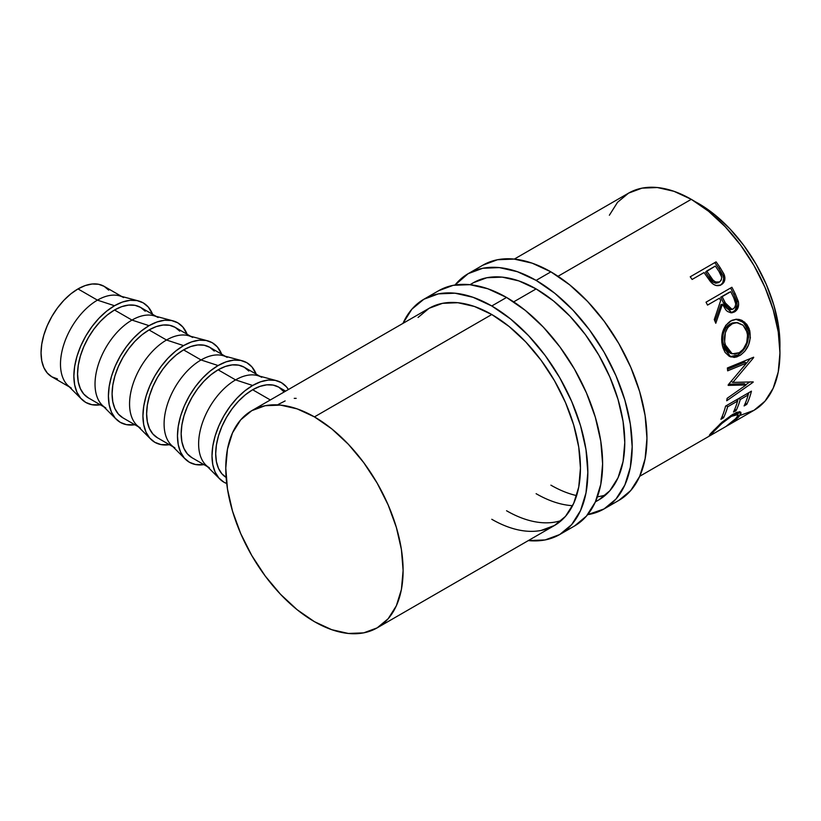 <?xml version="1.0" encoding="UTF-8"?>
<svg xmlns="http://www.w3.org/2000/svg" width="821" height="821" viewBox="0 0 821 821"><rect width="100%" height="100%" fill="white"/><g stroke="black" fill="none" stroke-linecap="round" stroke-linejoin="round"><path stroke-width="1.23" d="M482.974 265.121A135.845 78.426 -120 0 1 550.891 271.854L569.63 284.805L587.651 301.523L604.256 321.36L618.818 343.558L630.764 367.264L639.641 391.566L645.101 415.529L646.948 438.229L645.101 458.806L639.641 476.457L630.764 490.506L618.818 500.42A135.845 78.426 -120 0 0 639.641 391.566A135.845 78.426 -120 0 0 550.891 271.854L536.113 280.382A135.845 78.426 60 0 1 624.863 400.094A135.845 78.426 60 0 1 604.03 508.948A135.845 78.426 60 0 1 587.631 514.664L604.04 508.948L615.986 499.035L624.863 484.985L630.323 467.334L632.17 446.757L630.323 424.057L624.863 400.094L615.986 375.792L604.04 352.086L589.478 329.888L572.873 310.051L554.852 293.333L536.113 280.382L550.891 271.854L532.152 263.161L514.131 259.077L497.526 259.734L482.964 265.121L468.196 273.66A135.845 78.426 60 0 1 536.113 280.382L517.374 271.7L499.353 267.605L482.748 268.272L468.186 273.66A135.845 78.426 60 0 0 455.039 285.01L468.186 273.66M469.981 284.692L473.419 282.711A125.397 72.402 60 0 1 536.113 288.92A125.397 72.402 60 0 1 618.028 399.417A125.397 72.402 60 0 1 598.807 499.897A125.397 72.402 60 0 1 595.492 501.621L598.807 499.897L609.839 490.753L618.028 477.781L623.077 461.484L624.781 442.498L623.077 421.532L618.028 399.417L609.839 376.983L598.807 355.103L585.373 334.609L570.041 316.301L553.416 300.876L536.113 288.92L518.81 280.895L502.185 277.118L486.853 277.734L473.419 282.711L470.269 284.713M572.596 505.685A125.397 72.402 60 0 1 536.113 493.688M550.891 485.16A125.397 72.402 -120 0 0 576.629 495.607M597.431 496.787A125.397 72.402 -120 0 0 605.765 494.878M438.64 290.726A135.845 78.426 -120 0 1 506.557 297.448L525.296 310.4L543.317 327.117L559.922 346.955L574.484 369.152L586.43 392.859L595.307 417.16L600.767 441.123L602.614 463.824L600.767 484.4L595.307 502.052L586.43 516.101L574.484 526.015A135.845 78.426 -120 0 0 595.307 417.16A135.845 78.426 -120 0 0 506.557 297.448L491.779 305.976A135.845 78.426 60 0 1 580.529 425.689A135.845 78.426 60 0 1 559.696 534.543A135.845 78.426 60 0 1 528.355 540.577L545.144 539.931L559.706 534.543L571.652 524.629L580.529 510.58L585.989 492.928L587.836 472.352L585.989 449.651L580.529 425.689L571.652 401.387L559.706 377.681L545.144 355.483L528.539 335.645L510.518 318.928L491.779 305.976L506.557 297.448L487.818 288.766L469.797 284.671L453.192 285.328L438.63 290.726L423.862 299.255A135.845 78.426 60 0 1 491.779 305.976L473.04 297.294L455.019 293.2L438.414 293.867L423.852 299.255A135.845 78.426 60 0 0 402.957 323.382L411.906 309.168L423.852 299.255M541.039 530.469L554.473 525.491L565.505 516.347L573.694 503.376L578.743 487.079L580.447 468.093L578.743 447.137L573.694 425.011L565.505 402.577L554.473 380.698L541.039 360.214L525.707 341.895L509.082 326.471L491.779 314.515L474.476 306.49L457.851 302.713L442.519 303.329L429.085 308.306A125.397 72.402 60 0 1 491.779 314.515A125.397 72.402 60 0 1 573.694 425.011A125.397 72.402 60 0 1 554.473 525.491A125.397 72.402 60 0 1 491.779 519.283M506.557 510.754A125.397 72.402 -120 0 0 561.431 520.473M251.749 410.685L265.183 405.707L280.515 405.102L297.14 408.879L314.443 416.894L331.746 428.849L348.371 444.284L363.703 462.592L377.137 483.087L388.169 504.966L396.358 527.4L401.407 549.516L403.111 570.472L401.407 589.468L396.358 605.765L388.169 618.726L377.137 627.88L363.703 632.858L348.371 633.463L331.746 629.686L314.443 621.671L297.14 609.716L280.515 594.281L265.183 575.973L251.749 555.478L240.717 533.599L232.528 511.165L227.479 489.049L225.775 468.093L227.479 449.097L232.528 432.811L240.717 419.839L251.749 410.685A125.397 72.402 60 0 1 314.443 416.894L491.779 314.515L314.443 416.894A125.397 72.402 60 0 1 396.358 527.4A125.397 72.402 60 0 1 377.137 627.88A125.397 72.402 60 0 1 314.443 621.671A125.397 72.402 60 0 1 232.528 511.165A125.397 72.402 60 0 1 251.749 410.685L429.085 308.306L418.053 317.45M71.314 388.056A52.246 30.161 -60 0 1 63.299 346.185A52.246 30.161 -60 0 1 97.432 300.147L77.995 288.92A52.246 30.161 120 0 0 43.862 334.958A52.246 30.161 120 0 0 51.867 376.829L57.47 378.902M81.71 399.304A57.47 33.179 -60 0 0 100.357 404.815L91.931 404.712L85.774 402.434L80.715 398.236L76.958 392.294L74.649 384.823L73.869 376.121L74.649 366.515L76.958 356.376L80.715 346.093L85.774 336.066L91.931 326.676L98.951 318.281L106.576 311.21L114.509 305.73L97.432 300.147A52.246 30.161 120 0 0 64.49 342.521A52.246 30.161 120 0 0 67.62 385.213L81.71 399.304A57.47 33.179 -60 0 1 78.262 352.353A57.47 33.179 -60 0 1 114.509 305.73A57.47 33.179 -60 0 1 138.503 300.927A57.47 33.179 -60 0 1 152.603 314.32L148.293 307.075L143.244 302.887L137.086 300.609L130.057 300.322L122.432 302.056L114.509 305.73L97.432 300.147A52.246 30.161 -60 0 1 123.561 297.551M105.847 407.986A52.246 30.161 -60 0 1 97.843 366.125A52.246 30.161 -60 0 1 131.976 320.077L114.509 309.999A52.246 30.161 120 0 0 80.376 356.037A52.246 30.161 120 0 0 88.381 397.908L103.836 406.826M116.243 419.244A57.47 33.179 -60 0 0 134.89 424.755L126.465 424.652L120.307 422.374L115.248 418.176L111.492 412.234L109.183 404.763L108.403 396.061L109.183 386.455L111.492 376.316L115.248 366.033L120.307 356.006L126.465 346.616L133.484 338.221L141.109 331.15L149.042 325.67L131.976 320.077A52.246 30.161 120 0 0 99.023 362.461A52.246 30.161 120 0 0 102.153 405.153L116.243 419.244A57.47 33.179 -60 0 1 112.795 372.293A57.47 33.179 -60 0 1 149.042 325.67L156.965 321.996L164.59 320.262L171.62 320.539L177.777 322.827L182.826 327.015L187.137 334.26A57.47 33.179 -60 0 0 173.036 320.867L153.784 315.716A52.246 30.161 120 0 0 131.976 320.077L149.042 325.67A57.47 33.179 -60 0 1 173.036 320.867M140.381 427.926A52.246 30.161 -60 0 1 132.376 386.065A52.246 30.161 -60 0 1 166.509 340.017L149.042 329.939A52.246 30.161 120 0 0 114.909 375.977A52.246 30.161 120 0 0 122.914 417.848L138.369 426.766M150.777 439.184A57.47 33.179 -60 0 0 169.424 444.695L160.998 444.592L154.841 442.303L149.781 438.116L146.025 432.174L143.716 424.703L142.936 416.001L143.716 406.395L146.025 396.256L149.781 385.973L154.841 375.946L160.998 366.556L168.028 358.161L175.643 351.09L183.576 345.61L166.509 340.017A52.246 30.161 120 0 0 133.556 382.401A52.246 30.161 120 0 0 136.686 425.083L150.777 439.184A57.47 33.179 -60 0 1 147.328 392.222A57.47 33.179 -60 0 1 183.576 345.61L191.498 341.936L199.123 340.202L206.153 340.479L212.311 342.757L217.37 346.955L221.67 354.2A57.47 33.179 -60 0 0 207.58 340.807L188.327 335.656A52.246 30.161 120 0 0 166.509 340.017L183.576 345.61A57.47 33.179 -60 0 1 207.58 340.807M174.914 447.866A52.246 30.161 -60 0 1 166.909 405.995A52.246 30.161 -60 0 1 201.042 359.957L183.576 349.879A52.246 30.161 120 0 0 149.443 395.917A52.246 30.161 120 0 0 157.447 437.788L172.903 446.706M185.31 459.124A57.47 33.179 -60 0 0 203.957 464.635L195.531 464.522L189.374 462.244L184.315 458.056L180.558 452.104L178.249 444.643L177.469 435.941L178.249 426.335L180.558 416.196L184.315 405.913L189.374 395.886L195.531 386.486L202.561 378.101L210.186 371.03L218.109 365.55L201.042 359.957A52.246 30.161 120 0 0 168.089 402.341A52.246 30.161 120 0 0 171.23 445.023L185.31 459.124A57.47 33.179 -60 0 1 181.872 412.163A57.47 33.179 -60 0 1 218.109 365.55L226.042 361.866L233.657 360.142L240.686 360.419L246.844 362.697L251.903 366.895L256.203 374.14A57.47 33.179 -60 0 0 242.113 360.747L222.86 355.596A52.246 30.161 120 0 0 201.042 359.957L218.109 365.55A57.47 33.179 -60 0 1 242.113 360.747M209.447 467.806A52.246 30.161 -60 0 1 201.443 425.935A52.246 30.161 -60 0 1 235.576 379.897L218.109 369.809A52.246 30.161 120 0 0 183.976 415.857A52.246 30.161 120 0 0 191.981 457.718L207.436 466.646M219.843 479.064A57.47 33.179 -60 0 0 226.719 483.518L223.907 482.184L218.858 477.996L215.102 472.044L212.783 464.583L212.003 455.871L212.783 446.265L215.102 436.136L218.858 425.853L223.907 415.816L230.065 406.426L237.095 398.031L244.72 390.96L252.642 385.48L235.576 379.897A52.246 30.161 120 0 0 202.623 422.281A52.246 30.161 120 0 0 205.763 464.963L219.843 479.064A57.47 33.179 -60 0 1 216.405 432.103A57.47 33.179 -60 0 1 252.642 385.48L260.575 381.806L268.2 380.082L275.22 380.359L281.377 382.637L286.437 386.835L288.428 389.513A57.47 33.179 -60 0 0 276.646 380.687L257.394 375.536A52.246 30.161 120 0 0 235.576 379.897L252.642 385.48A57.47 33.179 -60 0 1 276.646 380.687M698.671 203.598L695.059 201.607A114.95 66.368 -120 0 1 698.671 203.598A114.95 66.368 -120 0 1 779.868 348.494L778.39 325.167L773.762 304.889L766.25 284.323L756.141 264.27L743.826 245.489L729.777 228.7L714.527 214.558L698.671 203.598M740.542 415.293L753.976 410.315A125.397 72.402 -120 0 0 773.197 309.835A125.397 72.402 -120 0 0 691.282 199.329L558.013 276.277L691.282 199.329A125.397 72.402 -120 0 0 628.588 193.12L617.556 202.274L609.367 215.235M536.113 288.92L513.679 301.871L536.113 288.92M727.642 425.257L734.692 419.757L738.079 415.621L737.689 414.318L736.735 414.205L731.388 416.36L721.833 423.503L713.829 431.497L712.587 433.108L713.192 433.426L709.436 435.571L720.335 423.708L732.589 414.451L737.422 412.204L740.419 412.009L741.035 413.599L736.858 418.679L727.642 425.257M725.579 406.097L751.441 391.165A125.397 72.402 60 0 1 746.751 404.384L744.093 405.923A125.397 72.402 -120 0 0 748.188 394.942L740.234 399.54A125.397 72.402 60 0 1 736.139 410.51L733.492 412.05A125.397 72.402 -120 0 0 737.586 401.069L727.632 406.805A125.397 72.402 60 0 1 723.537 417.786L720.889 419.315A125.397 72.402 -120 0 0 725.579 406.097A125.397 72.402 -120 0 1 720.889 419.315L723.537 417.786A125.397 72.402 -120 0 0 727.632 406.805L737.586 401.069L736.293 399.909L737.586 401.069A125.397 72.402 -120 0 1 733.492 412.05L736.139 410.51A125.397 72.402 -120 0 0 740.234 399.54L748.188 394.942L746.894 393.782L748.188 394.942A125.397 72.402 -120 0 1 744.093 405.923L746.751 404.384L745.427 402.957L746.751 404.384A125.397 72.402 -120 0 0 751.441 391.165L725.579 406.097M746.073 384.977L728.196 385.398A125.397 72.402 -120 0 0 728.206 384.803L746.556 363.046L727.652 370.835A125.397 72.402 -120 0 0 727.365 367.982L753.637 357.207A125.397 72.402 60 0 1 753.668 357.607L732.845 382.401L753.185 381.888A125.397 72.402 60 0 1 753.134 382.247L726.708 400.761A125.397 72.402 -120 0 0 727.108 398.339L746.073 384.977L744.247 383.643L728.709 384.228L744.247 383.643L746.073 384.977L727.108 398.339A125.397 72.402 -120 0 1 726.708 400.761L753.134 382.247L752.693 381.919L753.134 382.247A125.397 72.402 -120 0 0 753.185 381.888L732.845 382.401L730.998 381.283L732.845 382.401L753.668 357.607A125.397 72.402 -120 0 0 753.637 357.207L727.365 367.982A125.397 72.402 -120 0 1 727.652 370.835L746.556 363.046L728.206 384.803A125.397 72.402 -120 0 1 728.196 385.398L746.073 384.977M749.163 328.708L750.353 337.667L748.536 345.015L744.739 351.347L740.994 354.764L736.95 356.858L734.231 357.422L729.202 356.252L725.117 352.435L723.044 348.022L721.875 342.798L721.638 339.083L722.767 331.694L725.805 325.301L731.911 320.303L736.221 319.246L739.146 319.451L741.968 320.375L746.761 324.305L749.163 328.708M706.029 302.19L731.891 287.258A125.397 72.402 60 0 1 735.195 293.764L738.469 302.21L738.633 304.601L737.443 309.014L734.549 311.898L731.018 312.832L727.447 311.457L725.918 309.999L722.429 304.211L715.779 323.269A125.397 72.402 -120 0 0 714.27 319.574L720.674 300.578A125.397 72.402 -120 0 0 719.473 298.208L707.538 305.094A125.397 72.402 -120 0 0 706.029 302.19A125.397 72.402 -120 0 1 707.538 305.094L719.473 298.208A125.397 72.402 -120 0 1 720.674 300.578L714.27 319.574A125.397 72.402 -120 0 1 715.779 323.269L722.429 304.211L732.024 312.791L734.549 311.898C737.956 309.702 739.208 306.212 738.305 301.42L735.195 293.764L733.748 294.236L736.786 301.748L738.305 301.42L736.786 301.748C737.648 306.459 736.375 309.907 732.968 312.083L734.549 311.898L731.203 312.832L735.041 310.369L737.084 304.868L736.447 300.568L733.748 294.236L735.195 293.764A125.397 72.402 -120 0 0 731.891 287.258L706.029 302.19M720.561 285.113L722.757 282.742L723.64 278.688L722.778 275.107L719.022 268.724A122.781 70.893 -120 0 0 715.029 263.018A122.781 70.893 60 0 1 719.022 268.724L720.161 267.708A125.397 72.402 -120 0 0 716.086 261.868L690.225 276.8L716.086 261.868A125.397 72.402 60 0 1 720.161 267.708L723.906 273.998L724.912 277.867L724.06 281.972L720.715 285.02L716.117 285.513L713.398 284.292L710.237 281.326L705.526 274.696A125.397 72.402 -120 0 0 704.049 272.562L692.113 279.448A125.397 72.402 -120 0 0 690.225 276.8A125.397 72.402 -120 0 1 692.113 279.448L704.049 272.562A125.397 72.402 -120 0 1 705.526 274.696L711.017 282.229C714.403 285.749 717.841 286.57 721.32 284.702C724.656 282.629 725.641 279.366 724.286 274.912L720.161 267.708L719.022 268.724L723.044 275.784L724.286 274.912L723.044 275.784C724.358 280.156 723.352 283.378 720.017 285.451M284.169 391.966L278.771 387.163A52.246 30.161 120 0 0 252.642 389.749L270.325 399.96L252.642 389.749A52.246 30.161 120 0 0 218.622 435.428A52.246 30.161 120 0 0 226.124 477.422M294.246 398.349L296.176 398.349M278.175 404.486L285.133 400.925M639.713 476.283L753.976 410.315L765.008 401.161L773.197 388.189L778.246 371.903L779.95 352.907L778.246 331.951L773.197 309.835L765.008 287.401L753.976 265.522L740.542 245.027L725.21 226.719L708.585 211.284L691.282 199.329L673.979 191.314L657.354 187.537L642.022 188.142L628.588 193.12L514.315 259.097M713.818 431.507L714.516 430.727L713.972 429.978L714.516 430.727C718.673 425.863 724.296 421.07 731.388 416.36L730.721 415.59L731.388 416.36L737.997 414.543L736.488 417.992L726.667 425.863C732.25 422.476 736.386 419.367 739.064 416.555L740.922 412.368L732.589 414.451L721.895 422.312L711.858 432.267C709.17 435.089 708.656 436.095 710.319 435.315L713.192 433.426L712.525 433.467L713.264 432.154M737.997 414.543L736.396 412.563M709.857 434.566L710.319 435.315L709.857 434.566M709.354 435.53L710.319 435.315M739.362 411.844L737.74 414.236M738.161 415.303L739.064 416.555L738.161 415.303M736.078 412.337L736.581 413.168M737.545 414.461L739.454 411.578M738.941 398.38L740.234 399.54L738.941 398.38M738.202 398.801A122.781 70.893 60 0 1 737.515 401.007A122.781 70.893 -120 0 0 738.202 398.801M734.816 409.084L736.139 410.51L734.816 409.084M726.339 405.646L727.632 406.805L726.339 405.646M725.61 406.077A122.781 70.893 60 0 1 725.425 406.682A122.781 70.893 -120 0 0 725.61 406.077M722.213 416.36L723.537 417.786L722.213 416.36M748.814 392.674A122.781 70.893 60 0 1 748.126 394.891A122.781 70.893 -120 0 0 748.814 392.674M744.709 362.164L746.556 363.046L744.709 362.164L727.509 369.317L744.709 362.164M749.645 382.052L745.776 384.762L749.645 382.052M750.353 358.561L742.317 368.229L750.353 358.561M739.659 355.616L737.843 354.959L729.972 356.632L732.435 356.786L737.843 354.959L739.659 355.616C748.126 349.879 751.472 341.474 749.676 330.381L744.668 322.13L736.581 319.236L730.546 321.001C722.86 326.82 720.191 335.266 722.552 346.339L730.916 357.002L739.659 355.616M735.811 319.277L743.364 322.345L747.931 330.083L749.676 330.381L747.931 330.083C749.676 340.961 746.31 349.243 737.843 354.959L742.933 350.711L746.741 344.471L748.578 337.226L748.547 333.583L747.428 328.451L745.058 324.141L740.306 320.344L735.821 319.277M730.782 353.389L727.026 351.203L724.307 347.026L722.891 341.577L722.993 335.553M723.64 332.679L726.113 327.487L727.909 325.496L732.24 322.981L735.965 322.612M736.622 322.581L729.982 323.987C723.732 328.749 721.546 335.553 723.434 344.399L725.179 344.697C723.239 335.686 725.384 328.78 731.624 323.987L736.622 322.581L743.077 325.249L747.059 332.064C748.567 341.084 745.95 347.971 739.208 352.722L732.229 353.83L725.179 344.697L723.434 344.399L730.341 353.266L732.229 353.841M720.951 304.642L722.429 304.211L720.951 304.642L714.988 321.319L720.951 304.642M730.577 288.017A122.781 70.893 60 0 1 733.748 294.236A122.781 70.893 -120 0 0 730.577 288.017M720.715 297.223L729.335 292.245L720.715 297.223L723.558 303.103L720.715 297.223L722.131 296.668L720.715 297.223M729.253 309.64L726.811 308.388L723.558 303.103L730.433 309.64L732.024 309.394L725.035 302.672L723.558 303.103L725.035 302.672L722.131 296.668L730.752 291.691L722.131 296.668L727.355 306.9L730.803 309.384L733.338 308.912L732.024 309.394M731.778 309.158L731.183 309.445M733.758 297.818A125.397 72.402 -120 0 0 730.752 291.691A125.397 72.402 -120 0 1 733.758 297.818C736.427 302.282 736.283 305.976 733.338 308.912L735.144 306.869L735.719 303.862L733.758 297.818M709.046 277.313L705.598 272.12L709.046 277.313C711.397 281.942 714.506 283.727 718.385 282.681L715.779 283.224L713.059 282.137L709.046 277.313L710.216 276.328L709.046 277.313M718.385 282.681L719.658 281.88C715.758 282.876 712.607 281.028 710.216 276.328L706.696 271.033L705.598 272.12L715.317 266.055L706.696 271.033L713.11 280.207L715.635 282.044L719.658 281.88L718.385 282.681M719.052 271.556A125.397 72.402 -120 0 0 715.317 266.055A125.397 72.402 -120 0 1 719.052 271.556C722.275 275.62 722.47 279.058 719.658 281.88L721.341 279.94L721.7 277.139L719.052 271.556M732.743 323.412L727.765 327.507L725.323 332.762L724.615 341.813L726.072 347.375L728.802 351.665L730.577 353.102L734.744 354.149L739.208 352.722L743.292 349.202L746.751 342.531L747.562 334.958L746.104 329.385L742.954 325.137L737.627 322.653L732.743 323.412M285.626 391.124L278.771 387.163L273.167 385.09L266.784 384.833L259.857 386.414L252.642 389.749L245.438 394.737L238.511 401.161L232.117 408.786L226.524 417.325L221.927 426.448L218.509 435.797L216.405 445.013L215.697 453.746L216.405 461.659L218.509 468.442L221.927 473.85L226.524 477.658M248.825 371.041L244.237 367.223A52.246 30.161 120 0 0 218.109 369.809L235.576 379.897A52.246 30.161 -60 0 1 261.694 377.311M259.682 376.151L244.237 367.223L238.634 365.15L232.251 364.893L225.313 366.474L218.109 369.809L210.905 374.797L203.967 381.221L197.584 388.856L191.981 397.395L187.393 406.508L183.976 415.857L181.872 425.073L181.164 433.806L181.872 441.719L183.976 448.502L187.393 453.91L191.981 457.718M214.291 351.101L209.704 347.283A52.246 30.161 120 0 0 183.576 349.879L201.042 359.957A52.246 30.161 -60 0 1 227.16 357.371M225.149 356.211L209.704 347.283L204.101 345.21L197.717 344.964L190.78 346.534L183.576 349.879L176.371 354.857L169.434 361.281L163.051 368.916L157.447 377.455L152.86 386.568L149.443 395.917L147.339 405.133L146.631 413.866L147.339 421.778L149.443 428.562L152.86 433.97L157.447 437.788M179.758 331.161L175.16 327.353A52.246 30.161 120 0 0 149.042 329.939L166.509 340.017A52.246 30.161 -60 0 1 192.627 337.431M190.616 336.271L175.16 327.353L169.567 325.28L163.174 325.024L156.247 326.594L149.042 329.939L141.828 334.917L134.901 341.341L128.517 348.976L122.914 357.515L118.327 366.628L114.909 375.977L112.805 385.193L112.097 393.926L112.805 401.838L114.909 408.632L118.327 414.03L122.914 417.848M145.225 311.221L140.627 307.413A52.246 30.161 120 0 0 114.509 309.999L131.976 320.077A52.246 30.161 -60 0 1 158.094 317.491M138.503 300.927L119.25 295.776A52.246 30.161 120 0 0 97.432 300.147L77.995 288.92L70.791 293.897L63.853 300.332L57.47 307.957L51.867 316.495L47.279 325.609L43.862 334.958L41.758 344.173L41.05 352.907L41.758 360.819L43.862 367.613L47.279 373.011L51.867 376.829L69.303 386.886M156.082 316.331L140.627 307.413L135.034 305.34L128.64 305.084L121.713 306.654L114.509 309.999L107.294 314.977L100.367 321.411L93.984 329.036L88.381 337.575L83.783 346.688L80.376 356.037L78.272 365.253L77.564 373.986L78.272 381.898L80.376 388.692L83.783 394.09L88.381 397.908M108.711 290.141L104.123 286.334L98.52 284.261L92.137 284.004L85.199 285.575L77.995 288.92A52.246 30.161 120 0 1 104.123 286.334L121.549 296.391M618.808 500.42L604.03 508.948M574.474 526.015L559.696 534.543M598.807 499.897L595.379 501.877M554.473 525.491L377.137 627.88M711.786 432.349L712.525 433.457"/></g></svg>
